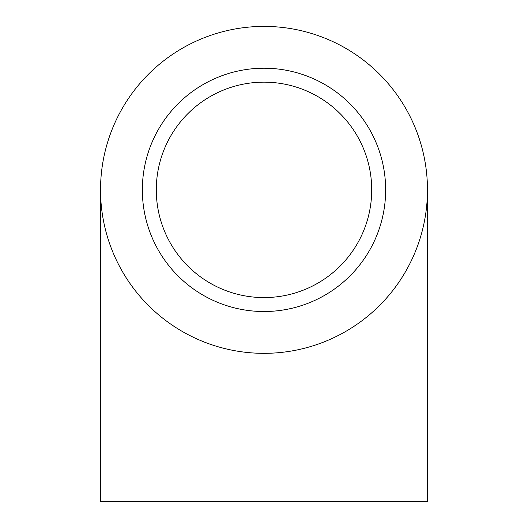 <?xml version="1.0" encoding="UTF-8"?>
<svg xmlns="http://www.w3.org/2000/svg" width="528" height="528" viewBox="0 0 528 528"><rect width="100%" height="100%" fill="white"/><g stroke="black" fill="none" stroke-linecap="round" stroke-linejoin="round"><path stroke-width="0.79" d="M100.531 189.869A163.469 163.469 0 0 0 264 353.338A163.469 163.469 0 0 0 427.469 189.869A163.469 163.469 0 0 0 264 26.4A163.469 163.469 0 0 0 100.531 189.869L100.531 501.6L427.469 501.6L427.469 189.869M264 297.581A107.712 107.712 0 0 1 156.288 189.869A107.712 107.712 0 0 1 264 82.157A107.712 107.712 0 0 1 371.712 189.869A107.712 107.712 0 0 1 264 297.581M264 311.52A121.651 121.651 0 0 1 142.349 189.869A121.651 121.651 0 0 1 264 68.218A121.651 121.651 0 0 1 385.651 189.869A121.651 121.651 0 0 1 264 311.52"/></g></svg>
